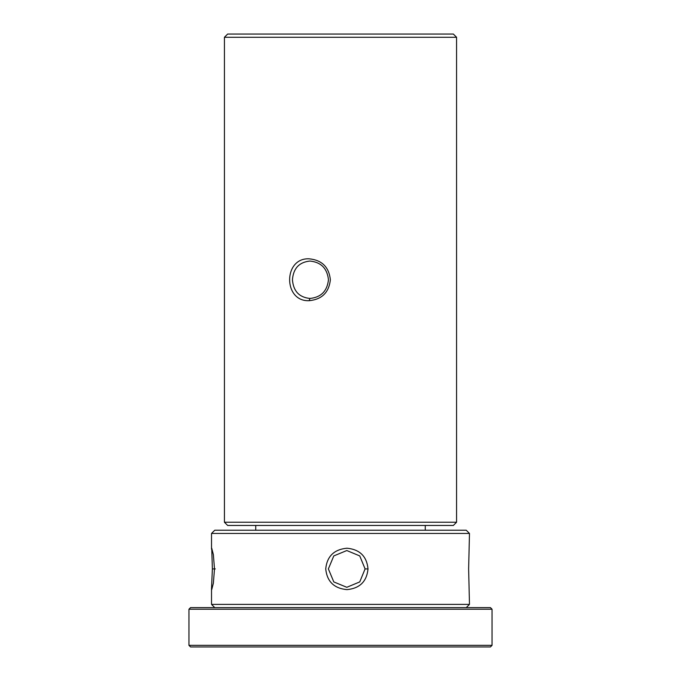 <?xml version="1.0" encoding="UTF-8"?>
<svg xmlns="http://www.w3.org/2000/svg" width="681" height="681" viewBox="0 0 681 681"><rect width="100%" height="100%" fill="white"/><g stroke="black" fill="none" stroke-linecap="round" stroke-linejoin="round"><path stroke-width="1.02" d="M188.952 609.223L190.561 607.614L490.439 607.614L492.048 609.223L188.952 609.223L188.952 645.341L492.048 645.341L490.439 646.95L190.561 646.95L188.952 645.341M325.722 568.899C327.008 556.334 334.09 549.439 346.952 548.214C359.772 549.439 366.795 556.343 368.012 568.916C366.787 581.506 359.764 588.401 346.952 589.627C334.082 588.41 327.008 581.506 325.722 568.899M365.084 568.916L359.755 555.926L346.808 550.537L333.792 555.917L328.37 568.899L333.801 581.932L346.808 587.294L359.747 581.914L365.084 568.916L368.012 568.916M214.489 568.941L213.366 583.2L211.74 589.601L211.519 588.639L212.37 568.916L211.74 548.239L213.366 554.632L214.489 568.941M211.519 588.639L211.519 604.387L469.481 604.387L468.63 568.916L469.481 533.453L211.519 533.453L211.519 549.201M211.519 533.453L214.745 530.227L466.255 530.227L469.481 533.453M309.2 258.823C321.917 260.074 328.974 267.054 330.37 279.763C328.957 292.472 321.892 299.444 309.183 300.679C283.134 301.972 283.1 257.529 309.2 258.823M328.463 279.755C327.22 268.408 321.049 262.168 309.949 261.053L309.932 261.053C299.163 262.168 293.332 268.399 292.447 279.755C293.341 291.102 299.172 297.333 309.932 298.457C321.04 297.342 327.212 291.11 328.463 279.755M224.424 37.276L227.641 34.05L453.359 34.05L456.576 37.276L224.424 37.276L224.424 522.225L456.576 522.225L453.359 525.451L227.641 525.451L224.424 522.225M212.37 568.916L215.298 568.916M309.183 300.679L309.932 298.457M492.048 609.223L492.048 645.341M425.267 525.451L425.267 530.227M255.733 525.451L255.733 530.227M466.255 607.614L469.481 604.387M214.745 607.614L211.519 604.387M456.576 37.276L456.576 522.225"/></g></svg>
